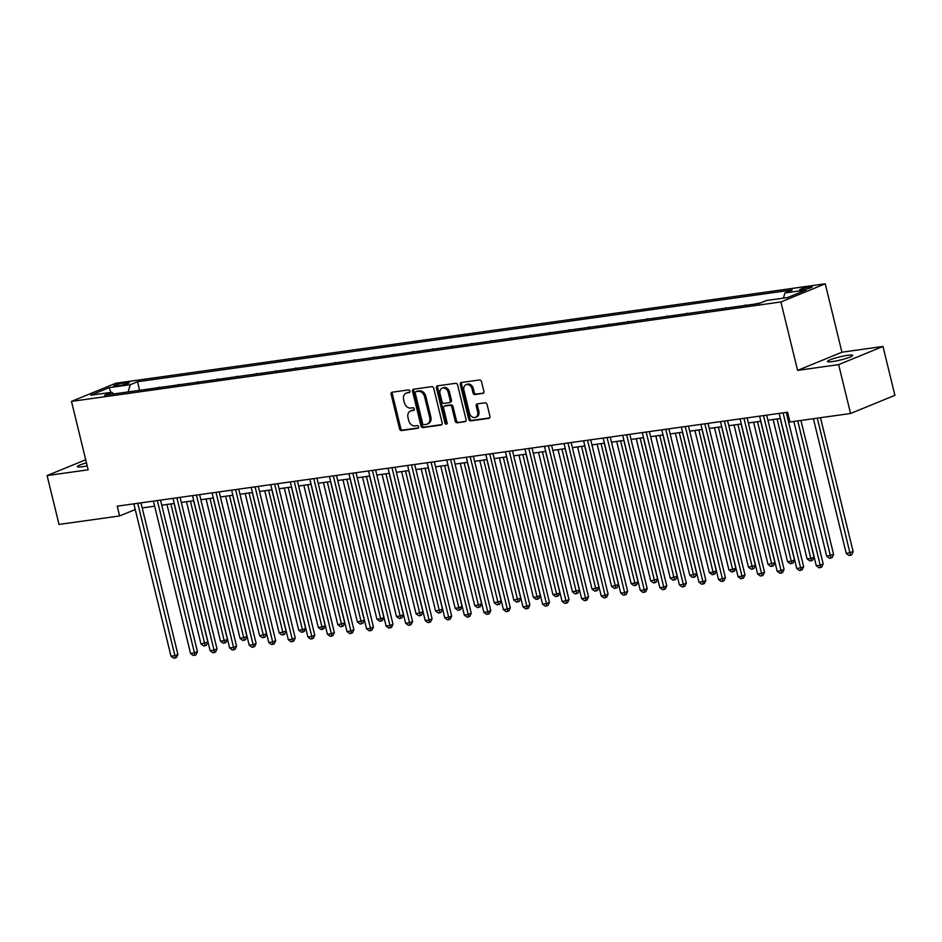 <?xml version="1.0" encoding="UTF-8"?>
<svg xmlns="http://www.w3.org/2000/svg" width="942" height="942" viewBox="0 0 942 942"><rect width="100%" height="100%" fill="white"/><g stroke="black" fill="none" stroke-linecap="round" stroke-linejoin="round"><path stroke-width="1.41" d="M409.923 391.107A1.389 1.072 -112.3 0 0 408.522 389.917L392.202 392.202A1.99 1.531 -112.3 0 0 391.142 394.333L399.561 428.869A1.99 1.531 -112.3 0 0 401.563 430.576L417.871 428.28A1.389 1.072 -112.3 0 0 417.224 425.596L415.104 425.89A6.37 4.898 -112.3 0 1 408.698 420.438L407.992 417.565A6.37 4.898 -112.3 0 1 410.5 410.983A6.37 4.898 -112.3 0 1 411.418 410.736L413.526 410.441A1.389 1.072 -112.3 0 0 412.867 407.756L410.759 408.051A6.37 4.898 -112.3 0 1 404.353 402.599L403.647 399.726A6.37 4.898 -112.3 0 1 406.143 393.144A6.37 4.898 -112.3 0 1 407.062 392.896L409.181 392.602A1.389 1.072 -112.3 0 0 409.923 391.107M847.765 355.299A12.976 1.601 -13.7 0 0 834.341 358.36A12.976 1.601 -13.7 0 0 827.488 361.516A12.976 1.601 -13.7 0 0 832.422 361.587A12.976 1.601 -13.7 0 0 845.845 358.525A12.976 1.601 -13.7 0 0 852.698 355.37A12.976 1.601 -13.7 0 0 847.765 355.299M86.464 462.852A12.976 1.601 -13.7 0 0 77.385 466.655A12.976 1.601 -13.7 0 0 82.331 466.726A12.976 1.601 -13.7 0 0 87.194 465.854M809.731 286.78A6.488 0.801 -13.7 0 0 803.031 288.311A6.488 0.801 -13.7 0 0 799.593 289.889A6.488 0.801 -13.7 0 0 802.066 289.924A6.488 0.801 -13.7 0 0 808.778 288.393A6.488 0.801 -13.7 0 0 812.204 286.815A6.488 0.801 -13.7 0 0 809.731 286.78M482.799 393.485A1.99 1.531 -112.3 0 0 483.87 391.354L481.503 381.663A1.99 1.531 -112.3 0 0 479.502 379.967L461.38 382.499A1.99 1.531 -112.3 0 0 460.308 384.642L468.727 419.178A1.99 1.531 -112.3 0 0 470.729 420.874L488.851 418.342A1.99 1.531 -112.3 0 0 489.922 416.199L487.073 404.495A1.99 1.531 -112.3 0 0 485.071 402.799L477.311 403.882A1.99 1.531 -112.3 0 0 476.24 406.014L477.653 411.819A5.322 4.098 -112.3 0 1 475.569 417.318A5.322 4.098 -112.3 0 1 469.446 412.973L463.9 390.235A5.322 4.098 -112.3 0 1 465.996 384.736A5.322 4.098 -112.3 0 1 472.119 389.081L473.037 392.873A1.99 1.531 -112.3 0 0 475.039 394.58L483.34 393.261M797.591 370.383L838.651 364.625L850.567 413.491L894.9 395.322L882.984 346.456L841.924 352.214L825.251 283.801L780.906 301.97L797.591 370.383L841.924 352.214M85.71 459.755L47.1 475.569L88.159 469.822L71.486 401.398L780.906 301.97M47.1 475.569L59.016 524.435L119.634 515.945L135.248 509.54M850.567 413.491L789.949 421.992L787.559 412.219L117.244 506.172L119.634 515.945M433.744 388.363A1.99 1.531 -112.3 0 0 431.742 386.656L413.632 389.199A1.99 1.531 -112.3 0 0 412.561 391.33L420.98 425.866A1.99 1.531 -112.3 0 0 422.982 427.574L441.103 425.03A1.99 1.531 -112.3 0 0 442.163 422.899L433.744 388.363M437.5 385.855L455.622 383.312A1.99 1.531 -112.3 0 1 457.624 385.019L466.043 419.555A1.99 1.531 -112.3 0 1 464.971 421.686L457.223 422.77A1.99 1.531 -112.3 0 1 455.222 421.062L451.807 407.062A1.99 1.531 -112.3 0 0 449.805 405.354L444.659 406.073A1.99 1.531 -112.3 0 0 443.588 408.216L447.144 422.793A1.389 1.072 -112.3 0 1 445.001 423.099L436.44 387.986A1.99 1.531 -112.3 0 1 437.5 385.855M116.066 386.043L119.516 385.561A6.288 0.777 -13.7 0 0 126.016 384.077A6.288 0.777 -13.7 0 0 129.337 382.546A6.288 0.777 -13.7 0 0 126.946 382.511L123.496 382.994A6.288 0.777 -13.7 0 0 116.996 384.477A6.288 0.777 -13.7 0 0 113.676 386.008A6.288 0.777 -13.7 0 0 116.066 386.043M825.251 283.801L115.819 383.229L71.486 401.398M113.735 393.944L111.804 392.261L104.55 395.228L759.228 303.477L766.47 300.498L787.594 297.542L806.046 289.983L784.933 292.938L792.175 289.971L137.508 381.734L130.255 384.701L128.124 391.931M111.804 392.261L90.679 395.228L109.142 387.657L130.255 384.701M838.651 364.625L882.984 346.456M142.195 507.938L154.653 506.184M161.753 505.195L174.211 503.452M181.311 502.451L193.758 500.708M200.858 499.707L213.316 497.965M220.416 496.976L232.874 495.221M239.963 494.232L252.421 492.489M259.521 491.488L271.979 489.746M279.079 488.745L291.537 487.002M298.626 486.013L311.084 484.259M318.184 483.27L330.642 481.527M337.742 480.526L350.2 478.783M357.289 477.782L369.747 476.04M376.847 475.051L389.305 473.296M396.405 472.307L408.863 470.564M415.952 469.563L428.41 467.821M435.51 466.82L447.968 465.077M455.068 464.088L467.526 462.334M474.615 461.344L487.073 459.59M494.173 458.601L506.631 456.858M513.731 455.857L526.178 454.115M533.278 453.114L545.736 451.371M552.836 450.382L565.294 448.627M572.383 447.638L584.841 445.896M591.941 444.895L604.399 443.152M611.499 442.151L623.957 440.409M631.046 439.419L643.504 437.665M650.604 436.676L663.062 434.933M670.162 433.932L682.62 432.19M689.709 431.189L702.167 429.446M709.267 428.457L721.725 426.702M728.825 425.713L741.283 423.971M748.372 422.97L760.83 421.227M767.93 420.226L780.388 418.483M787.488 417.494L788.807 417.306M139.604 390.318L137.508 381.734M159.151 387.586L147.423 389.223M178.709 384.842L166.981 386.479M198.267 382.099L186.54 383.747M217.814 379.355L206.086 381.004M237.372 376.612L225.644 378.26M256.93 373.88L245.203 375.517M276.477 371.136L264.749 372.785M296.035 368.393L284.307 370.041M315.594 365.649L303.866 367.298M335.14 362.917L323.412 364.554M354.698 360.174L342.97 361.822M374.245 357.43L362.529 359.079M393.803 354.687L382.075 356.335M413.361 351.955L401.633 353.591M432.908 349.211L421.192 350.848M452.466 346.468L440.738 348.116M472.024 343.724L460.297 345.373M491.571 340.992L479.843 342.629M511.129 338.249L499.401 339.885M530.687 335.505L518.96 337.154M550.234 332.762L538.506 334.41M569.792 330.03L558.064 331.666M589.351 327.286L577.623 328.923M608.897 324.543L597.169 326.191M628.455 321.799L616.727 323.447M648.014 319.067L636.286 320.704M667.56 316.324L655.832 317.96M687.118 313.58L675.39 315.229M706.665 310.836L694.949 312.485M726.223 308.093L714.495 309.741M745.781 305.361L734.053 306.998M760.689 302.877L753.612 304.266M159.057 387.197L157.597 387.798M178.615 384.454L177.155 385.054M198.173 381.722L196.701 382.322M217.72 378.978L216.26 379.579M237.278 376.235L235.818 376.835M256.836 373.491L255.364 374.092M276.383 370.759L274.923 371.36M295.941 368.016L294.481 368.616M315.499 365.272L314.027 365.873M335.046 362.529L333.586 363.129M354.604 359.785L353.132 360.386M374.162 357.053L372.691 357.654M393.709 354.31L392.249 354.91M413.267 351.566L411.795 352.167M432.814 348.823L431.354 349.423M452.372 346.091L450.912 346.691M471.93 343.347L470.458 343.948M491.477 340.604L490.017 341.204M511.035 337.86L509.575 338.461M530.593 335.128L529.121 335.729M550.14 332.385L548.68 332.985M569.698 329.641L568.238 330.242M589.256 326.898L587.784 327.498M608.803 324.166L607.343 324.766M628.361 321.422L626.901 322.023M647.919 318.679L646.447 319.279M667.466 315.935L666.006 316.536M687.024 313.203L685.552 313.804M706.582 310.46L705.111 311.06M726.129 307.716L724.669 308.317M745.687 304.973L744.215 305.573M783.403 298.131L784.933 292.938M110.921 392.39L109.142 387.657M409.794 392.19L408.263 392.402A6.37 4.898 -112.3 0 0 407.344 392.649L406.143 393.144M410.5 410.983L411.689 410.488A6.37 4.898 -112.3 0 1 412.608 410.241L414.139 410.029M392.637 392.143A1.99 1.531 -112.3 0 0 392.331 393.838L400.75 428.375A1.99 1.531 -112.3 0 0 402.764 430.082L418.483 427.88M414.056 389.14A1.99 1.531 -112.3 0 0 413.762 390.836L422.181 425.372A1.99 1.531 -112.3 0 0 424.183 427.079L441.869 424.595M415.975 391.648A1.389 1.072 -112.3 0 0 415.222 393.144L422.617 423.453A1.389 1.072 -112.3 0 0 424.018 424.642L426.243 424.336A6.37 4.898 -112.3 0 0 427.162 424.088A6.37 4.898 -112.3 0 0 429.658 417.506L424.607 396.782A6.37 4.898 -112.3 0 0 418.201 391.33L415.975 391.648L417.165 391.154A1.389 1.072 -112.3 0 0 416.788 391.307M427.162 424.088L428.363 423.594A6.37 4.898 -112.3 0 0 430.859 417.012L429.658 417.506M417.165 391.154L419.39 390.848A6.37 4.898 -112.3 0 1 425.808 396.299L430.859 417.012M465.737 421.251L457.223 422.77M445.307 405.814A1.99 1.531 -112.3 0 1 445.86 405.59L451.006 404.872A1.99 1.531 -112.3 0 1 453.008 406.567L456.423 420.579A1.99 1.531 -112.3 0 0 458.424 422.275M437.936 385.784A1.99 1.531 -112.3 0 0 437.63 387.492L446.19 422.605A1.389 1.072 -112.3 0 0 447.085 423.723M448.262 392.531A5.322 4.098 -112.3 0 0 442.139 388.175A5.322 4.098 -112.3 0 0 440.044 393.674L441.998 401.692A1.99 1.531 -112.3 0 0 444 403.388L449.146 402.67A1.99 1.531 -112.3 0 0 450.217 400.538L448.262 392.531L449.464 392.037A5.322 4.098 -112.3 0 0 443.329 387.68L442.139 388.175M450.347 402.175A1.99 1.531 -112.3 0 0 451.418 400.044L450.217 400.538M449.464 392.037L451.418 400.044M465.996 384.736L467.185 384.242A5.322 4.098 -112.3 0 1 473.32 388.599L474.238 392.378A1.99 1.531 -112.3 0 0 476.24 394.086L483.564 393.061M475.569 417.318L476.77 416.835A5.322 4.098 -112.3 0 0 478.854 411.324L477.653 411.819M477.747 403.824A1.99 1.531 -112.3 0 0 477.441 405.531L478.854 411.324M461.815 382.44A1.99 1.531 -112.3 0 0 461.509 384.148L469.928 418.684A1.99 1.531 -112.3 0 0 471.93 420.379L489.616 417.907M166.958 504.465L200.952 643.916L207.864 642.138L174.058 503.464M207.864 642.138L206.416 645.211L205.215 645.706L170.867 503.911M205.215 645.706L203.649 645.929L200.952 643.916M137.768 503.299L174.906 655.644L170.997 656.197L133.858 503.84M140.959 502.851L177.908 654.419L174.906 655.644L175.259 657.987L173.693 658.199L170.997 656.197M177.908 654.419L176.448 657.492L175.259 657.987M186.516 501.721L220.51 641.172L224.42 640.631L227.422 639.394L193.616 500.732M227.422 639.394L225.962 642.479L224.761 642.962L190.425 501.179M224.761 642.962L223.207 643.186L220.51 641.172M206.074 498.977L240.069 638.441L246.969 636.662L213.163 497.988M246.969 636.662L245.521 639.736L244.319 640.219L209.984 498.436M244.319 640.219L242.753 640.442L240.069 638.441M225.621 496.246L259.615 635.697L266.527 633.919L232.721 495.245M266.527 633.919L265.079 636.992L263.878 637.487L229.53 495.692M263.878 637.487L262.312 637.699L259.615 635.697M157.326 500.555L194.464 652.9L190.555 653.454L153.416 501.097M160.517 500.108L197.455 651.676L194.464 652.9L194.806 655.243L193.24 655.455L190.555 653.454M197.455 651.676L196.007 654.749L194.806 655.243M176.884 497.812L214.022 650.168L210.113 650.71L172.975 498.365M180.063 497.364L217.013 648.932L214.022 650.168L214.364 652.5L212.798 652.724L210.113 650.71M217.013 648.932L215.565 652.005L214.364 652.5M196.431 495.068L233.569 647.425L229.66 647.966L192.521 495.622M199.622 494.621L236.572 646.2L233.569 647.425L233.922 649.756L232.356 649.98L229.66 647.966M236.572 646.2L235.111 649.274L233.922 649.756M245.179 493.502L279.173 632.953L286.085 631.175L252.279 492.501M286.085 631.175L284.625 634.249L283.424 634.743L249.088 492.949M283.424 634.743L281.87 634.967L279.173 632.953M215.989 492.336L253.127 644.681L249.218 645.235L212.08 492.878M219.18 491.889L256.118 643.457L253.127 644.681L253.469 647.024L251.903 647.236L249.218 645.235M256.118 643.457L254.67 646.53L253.469 647.024M264.737 490.758L298.732 630.21L302.641 629.668L305.632 628.432L271.826 489.769M305.632 628.432L304.184 631.505L302.983 632L268.647 490.217M302.983 632L301.416 632.223L298.732 630.21M235.547 489.593L272.685 641.938L268.776 642.491L231.626 490.134M238.726 489.145L275.676 640.713L272.685 641.938L273.027 644.281L271.461 644.493L268.776 642.491M275.676 640.713L274.228 643.786L273.027 644.281M284.284 488.015L318.278 627.466L322.188 626.925L325.19 625.7L291.384 487.026M325.19 625.7L323.73 628.773L322.541 629.256L288.193 487.473M322.541 629.256L320.975 629.48L318.278 627.466M255.094 486.849L292.232 639.194L288.323 639.748L251.184 487.403M258.285 486.402L295.235 637.969L292.232 639.194L292.585 641.537L291.019 641.761L288.323 639.748M295.235 637.969L293.774 641.043L292.585 641.537M303.842 485.283L337.837 624.734L344.737 622.956L310.942 484.282M344.737 622.956L343.288 626.03L342.087 626.524L307.751 484.73M342.087 626.524L340.521 626.736L337.837 624.734M274.652 484.106L311.79 636.462L307.881 637.004L270.743 484.659M277.831 483.658L314.781 635.226L311.79 636.462L312.132 638.794L310.566 639.017L307.881 637.004M314.781 635.226L313.333 638.311L312.132 638.794M323.4 482.54L357.395 621.991L364.295 620.213L330.489 481.539M364.295 620.213L362.847 623.286L361.646 623.781L327.31 481.986M361.646 623.781L360.079 623.993L357.395 621.991M294.21 481.362L331.348 633.719L327.427 634.272L290.289 481.915M297.389 480.926L334.339 632.494L331.348 633.719L331.69 636.05L330.124 636.274L327.427 634.272M334.339 632.494L332.891 635.567L331.69 636.05M342.947 479.796L376.941 619.247L380.851 618.706L383.853 617.469L350.047 478.807M383.853 617.469L382.393 620.543L381.204 621.037L346.856 479.254M381.204 621.037L379.638 621.261L376.941 619.247M313.757 478.63L350.895 630.975L346.986 631.529L309.847 479.172M316.948 478.183L353.898 629.751L350.895 630.975L351.248 633.318L349.682 633.53L346.986 631.529M353.898 629.751L352.438 632.824L351.248 633.318M362.505 477.052L396.5 616.504L400.409 615.962L403.4 614.737L369.605 476.063M403.4 614.737L401.951 617.811L400.75 618.293L366.414 476.511M400.75 618.293L399.184 618.517L396.5 616.504M333.315 475.887L370.453 628.232L366.544 628.785L329.406 476.44M336.494 475.439L373.444 627.007L370.453 628.232L370.795 630.575L369.229 630.799L366.544 628.785M373.444 627.007L371.996 630.08L370.795 630.575M382.052 474.321L416.058 613.772L422.958 611.994L389.152 473.32M422.958 611.994L421.51 615.067L420.309 615.562L385.973 473.767M420.309 615.562L418.743 615.774L416.058 613.772M352.861 473.143L390.012 625.5L386.09 626.041L348.952 473.696M356.052 472.696L393.002 624.263L390.012 625.5L390.353 627.831L388.787 628.055L386.09 626.041M393.002 624.263L391.554 627.337L390.353 627.831M401.61 471.577L435.604 611.028L442.516 609.25L408.71 470.576M442.516 609.25L441.056 612.324L439.867 612.818L405.519 471.024M439.867 612.818L438.301 613.03L435.604 611.028M372.42 470.399L409.558 622.756L405.649 623.298L368.51 470.953M375.611 469.964L412.561 621.532L409.558 622.756L409.9 625.088L408.345 625.311L405.649 623.298M412.561 621.532L411.101 624.605L409.9 625.088M421.168 468.833L455.163 608.285L459.072 607.743L462.063 606.507L428.257 467.844M462.063 606.507L460.614 609.58L459.413 610.075L425.077 468.28M459.413 610.075L457.847 610.298L455.163 608.285M391.978 467.668L429.116 620.013L425.207 620.566L388.069 468.209M395.157 467.22L432.107 618.788L429.116 620.013L429.458 622.356L427.892 622.568L425.207 620.566M432.107 618.788L430.659 621.861L429.458 622.356M440.715 466.09L474.709 605.541L478.63 604.999L481.621 603.775L447.815 465.101M481.621 603.775L480.173 606.848L478.972 607.331L444.636 465.548M478.972 607.331L477.406 607.555L474.709 605.541M411.524 464.924L448.663 617.269L444.754 617.822L407.615 465.466M414.715 464.477L451.665 616.044L448.663 617.269L449.016 619.612L447.45 619.836L444.754 617.822M451.665 616.044L450.217 619.118L449.016 619.612M460.273 463.346L494.267 602.809L501.179 601.031L467.373 462.357M501.179 601.031L499.719 604.105L498.53 604.599L464.182 462.805M498.53 604.599L496.964 604.811L494.267 602.809M431.083 462.181L468.221 614.537L464.312 615.079L427.173 462.734M434.274 461.733L471.224 613.301L468.221 614.537L468.563 616.869L467.008 617.092L464.312 615.079M471.224 613.301L469.764 616.374L468.563 616.869M479.831 460.614L513.826 600.066L520.726 598.288L486.92 459.614M520.726 598.288L519.278 601.361L518.076 601.856L483.741 460.061M518.076 601.856L516.51 602.068L513.826 600.066M450.641 459.437L487.779 611.794L483.87 612.335L446.732 459.99M453.82 458.99L490.77 610.569L487.779 611.794L488.121 614.125L486.555 614.349L483.87 612.335M490.77 610.569L489.322 613.642L488.121 614.125M499.378 457.871L533.372 597.322L537.293 596.781L540.284 595.544L506.478 456.87M540.284 595.544L538.836 598.617L537.635 599.112L503.287 457.317M537.635 599.112L536.069 599.336L533.372 597.322M470.188 456.705L507.326 609.05L503.417 609.604L466.278 457.247M473.379 456.258L510.328 607.826L507.326 609.05L507.679 611.393L506.113 611.605L503.417 609.604M510.328 607.826L508.868 610.899L507.679 611.393M518.936 455.127L552.93 594.579L556.84 594.037L559.842 592.812L526.036 454.138M559.842 592.812L558.382 595.886L557.181 596.368L522.845 454.586M557.181 596.368L555.627 596.592L552.93 594.579M489.746 453.962L526.884 606.307L522.975 606.86L485.837 454.503M492.937 453.514L529.875 605.082L526.884 606.307L527.226 608.65L525.671 608.862L522.975 606.86M529.875 605.082L528.427 608.155L527.226 608.65M538.494 452.384L572.489 591.847L579.389 590.069L545.583 451.395M579.389 590.069L577.941 593.142L576.74 593.625L542.404 451.842M576.74 593.625L575.173 593.849L572.489 591.847M509.304 451.218L546.442 603.575L542.533 604.116L505.395 451.771M512.483 450.771L549.433 602.338L546.442 603.575L546.784 605.906L545.218 606.13L542.533 604.116M549.433 602.338L547.985 605.412L546.784 605.906M558.041 449.652L592.035 589.103L598.947 587.325L565.141 448.651M598.947 587.325L597.499 590.399L596.298 590.893L561.95 449.098M596.298 590.893L594.732 591.105L592.035 589.103M528.851 448.474L565.989 600.831L562.08 601.373L524.941 449.028M532.042 448.027L568.992 599.607L565.989 600.831L566.342 603.163L564.776 603.386L562.08 601.373M568.992 599.607L567.531 602.68L566.342 603.163M577.599 446.908L611.593 586.36L618.505 584.582L584.699 445.907M618.505 584.582L617.045 587.655L615.844 588.149L581.508 446.355M615.844 588.149L614.29 588.373L611.593 586.36M548.409 445.743L585.547 598.088L581.638 598.641L544.5 446.284M551.6 445.295L588.538 596.863L585.547 598.088L585.889 600.431L584.323 600.643L581.638 598.641M588.538 596.863L587.09 599.936L585.889 600.431M597.157 444.165L631.152 583.616L635.061 583.074L638.052 581.838L604.246 443.176M638.052 581.838L636.604 584.923L635.403 585.406L601.067 443.623M635.403 585.406L633.836 585.63L631.152 583.616M567.967 442.999L605.105 595.344L601.196 595.897L564.046 443.541M571.146 442.552L608.096 594.119L605.105 595.344L605.447 597.687L603.881 597.899L601.196 595.897M608.096 594.119L606.648 597.193L605.447 597.687M616.704 441.421L650.698 580.884L657.61 579.106L623.804 440.432M657.61 579.106L656.15 582.18L654.961 582.662L620.613 440.88M654.961 582.662L653.395 582.886L650.698 580.884M587.514 440.255L624.652 592.612L620.743 593.154L583.604 440.809M590.705 439.808L627.655 591.376L624.652 592.612L625.005 594.944L623.439 595.167L620.743 593.154M627.655 591.376L626.194 594.449L625.005 594.944M636.262 438.689L670.257 578.141L677.157 576.363L643.362 437.689M677.157 576.363L675.708 579.436L674.507 579.931L640.171 438.136M674.507 579.931L672.953 580.142L670.257 578.141M607.072 437.512L644.21 589.869L640.301 590.41L603.163 438.065M610.251 437.064L647.201 588.644L644.21 589.869L644.552 592.2L642.986 592.424L640.301 590.41M647.201 588.644L645.753 591.717L644.552 592.2M655.82 435.946L689.815 575.397L696.715 573.619L662.909 434.945M696.715 573.619L695.267 576.692L694.066 577.187L659.73 435.392M694.066 577.187L692.5 577.411L689.815 575.397M626.63 434.78L663.769 587.125L659.847 587.678L622.709 435.322M629.809 434.333L666.759 585.9L663.769 587.125L664.11 589.468L662.544 589.68L659.847 587.678M666.759 585.9L665.311 588.974L664.11 589.468M675.367 433.202L709.361 572.654L713.271 572.112L716.273 570.876L682.467 432.213M716.273 570.876L714.813 573.949L713.624 574.443L679.276 432.661M713.624 574.443L712.058 574.667L709.361 572.654M646.177 432.037L683.315 584.381L679.406 584.935L642.267 432.578M649.368 431.589L686.318 583.157L683.315 584.381L683.668 586.725L682.102 586.937L679.406 584.935M686.318 583.157L684.858 586.23L683.668 586.725M694.925 430.459L728.92 569.91L732.829 569.368L735.82 568.144L702.026 429.47M735.82 568.144L734.371 571.217L733.17 571.7L698.834 429.917M733.17 571.7L731.604 571.924L728.92 569.91M665.735 429.293L702.873 581.638L698.964 582.191L661.826 429.846M668.914 428.845L705.864 580.413L702.873 581.638L703.215 583.981L701.649 584.205L698.964 582.191M705.864 580.413L704.416 583.487L703.215 583.981M714.472 427.727L748.478 567.178L755.378 565.4L721.572 426.726M755.378 565.4L753.93 568.473L752.729 568.968L718.393 427.173M752.729 568.968L751.163 569.18L748.478 567.178M685.281 426.549L722.432 578.906L718.511 579.448L681.372 427.103M688.472 426.102L725.422 577.67L722.432 578.906L722.773 581.238L721.207 581.461L718.511 579.448M725.422 577.67L723.974 580.755L722.773 581.238M734.03 424.983L768.024 564.435L774.936 562.657L741.13 423.982M774.936 562.657L773.476 565.73L772.287 566.224L737.939 424.43M772.287 566.224L770.721 566.448L768.024 564.435M704.84 423.818L741.978 576.163L738.069 576.716L700.93 424.359M708.031 423.37L744.981 574.938L741.978 576.163L742.32 578.494L740.765 578.718L738.069 576.716M744.981 574.938L743.521 578.011L742.32 578.494M753.588 422.24L787.583 561.691L791.492 561.149L794.483 559.913L760.677 421.251M794.483 559.913L793.034 562.986L791.833 563.481L757.498 421.698M791.833 563.481L790.267 563.705L787.583 561.691M724.398 421.074L761.536 573.419L757.627 573.972L720.489 421.616M727.577 420.627L764.527 572.194L761.536 573.419L761.878 575.762L760.312 575.974L757.627 573.972M764.527 572.194L763.079 575.268L761.878 575.762M773.135 419.496L807.129 558.947L811.05 558.406L814.041 557.181L780.235 418.507M814.041 557.181L812.593 560.255L811.392 560.737L777.056 418.954M811.392 560.737L809.826 560.961L807.129 558.947M743.944 418.33L781.083 570.675L777.174 571.229L740.035 418.884M747.136 417.883L784.085 569.451L781.083 570.675L781.436 573.019L779.87 573.242L777.174 571.229M784.085 569.451L782.637 572.524L781.436 573.019M793.835 421.451L826.687 556.216L833.599 554.438L800.936 420.45M833.599 554.438L832.139 557.511L830.95 558.005L797.744 420.897M830.95 558.005L829.384 558.217L826.687 556.216M763.503 415.587L800.641 567.944L796.732 568.485L759.593 416.14M766.694 415.139L803.644 566.707L800.641 567.944L800.983 570.275L799.428 570.499L796.732 568.485M803.644 566.707L802.184 569.78L800.983 570.275M813.393 418.707L846.246 553.472L853.146 551.694L820.482 417.706M853.146 551.694L851.698 554.767L850.496 555.262L817.303 418.154M850.496 555.262L848.93 555.474L846.246 553.472M783.061 412.843L820.199 565.2L816.29 565.742L779.152 413.397M786.24 412.408L823.19 563.975L820.199 565.2L820.541 567.531L818.975 567.755L816.29 565.742M823.19 563.975L821.742 567.049L820.541 567.531M123.908 384.666L123.496 382.994M127.229 383.677L126.946 382.511M408.263 392.402L407.062 392.896M412.608 410.241L411.418 410.736M402.764 430.082L401.563 430.576M400.75 428.375L399.561 428.869M392.331 393.838L391.142 394.333M424.183 427.079L422.982 427.574M422.181 425.372L420.98 425.866M413.762 390.836L412.561 391.33M425.808 396.299L424.607 396.782M419.39 390.848L418.201 391.33M456.423 420.579L455.222 421.062M453.008 406.567L451.807 407.062M451.006 404.872L449.805 405.354M445.86 405.59L444.659 406.073M446.19 422.605L445.001 423.099M437.63 387.492L436.44 387.986M476.24 394.086L475.039 394.58M474.238 392.378L473.037 392.873M473.32 388.599L472.119 389.081M477.441 405.531L476.24 406.014M471.93 420.379L470.729 420.874M469.928 418.684L468.727 419.178M461.509 384.148L460.308 384.642M416.965 391.213L415.775 391.695M445.566 405.661L444.377 406.155M450.629 402.104L449.428 402.599"/></g></svg>
